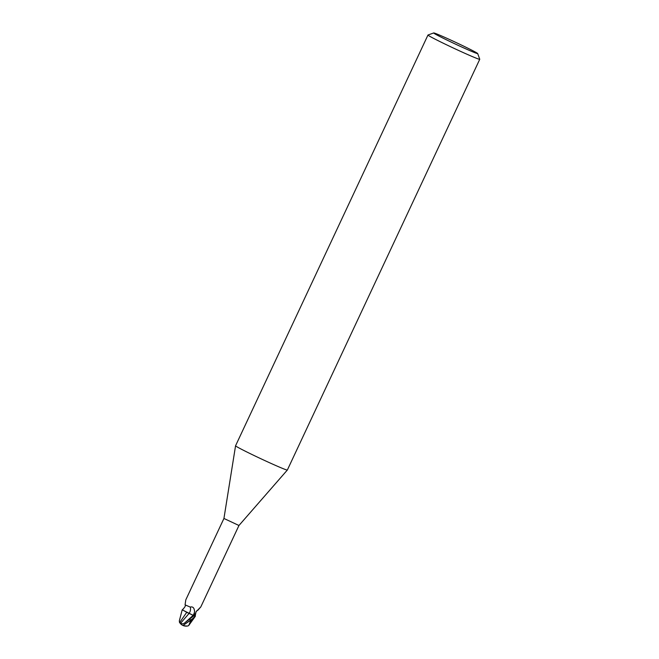 <?xml version="1.0" encoding="UTF-8"?>
<svg xmlns="http://www.w3.org/2000/svg" width="659" height="659" viewBox="0 0 659 659"><rect width="100%" height="100%" fill="white"/><g stroke="black" fill="none" stroke-linecap="round" stroke-linejoin="round"><path stroke-width="0.99" d="M477.684 53.552L479.752 59.252A28.592 0.997 -154.9 0 1 479.752 59.285L287.349 470.032A28.592 0.997 -154.9 0 1 287.34 470.04A28.592 0.997 -154.9 0 1 287.011 470.032A28.592 0.997 -154.9 0 1 259.267 457.98A28.592 0.997 -154.9 0 1 235.56 445.789A28.592 0.997 -154.9 0 1 235.568 445.772L427.971 35.034A28.592 0.997 -154.9 0 1 428.004 35.009L433.696 32.95A24.301 0.848 -154.9 0 1 433.96 32.966A24.301 0.848 -154.9 0 1 457.272 43.09A24.301 0.848 -154.9 0 1 477.684 53.552A24.301 0.848 -154.9 0 1 477.396 53.593A24.301 0.848 -154.9 0 1 453.326 43.107A24.301 0.848 -154.9 0 1 433.696 32.95M201.02 606.461L238.953 525.495L223.936 518.46L235.56 445.789M479.752 59.285A28.592 0.997 -154.9 0 1 479.414 59.294A28.592 0.997 -154.9 0 1 451.547 47.176A28.592 0.997 -154.9 0 1 427.971 35.034M189.125 613.389A9.333 7.298 150.7 0 0 190.229 607.071C192.955 606.379 194.397 607.952 194.553 611.799L193.952 615.712L182.279 609.855M187.387 625.992L187.354 626.05A8.303 7.191 -30.7 0 1 182.963 625.473L191.917 619.369L195.13 616.214L196.061 611.766L200.797 606.931L197.832 610.308C196.291 610.572 195.443 612.54 195.295 616.214L193.952 615.712L185.064 622.615C183.523 624.007 182.065 624.18 180.706 623.134L189.108 613.389L187.469 612.615M185.78 599.921L185.072 604.855L190.229 607.071M182.782 610.25L182.263 609.888C185.006 607.161 185.937 605.481 185.072 604.855M195.039 613.908A8.855 7.134 -96.2 0 0 194.957 615.555L194.875 614.971M194.117 615.794L195.352 616.256L188.746 625.482L190.402 621.379L189.43 620.951L183.202 625.309A8.279 8.279 0 0 0 188.202 625.869L188.746 625.482M194.339 615.901L189.108 613.389M186.859 612.392L182.732 609.995L186.859 612.392M182.378 625.185A8.575 8.575 0 0 0 182.955 625.482L182.955 625.482A8.303 7.34 87.1 0 1 182.378 625.185A8.303 7.34 87.1 0 1 179.66 622.574L186.761 612.269M185.097 622.59L193.161 615.333L186.629 612.277L193.178 615.317M179.668 622.211L179.306 620.935L182.197 609.872M191.777 619.312L189.43 620.951M190.402 621.379L191.917 619.369M180.706 623.134L179.487 622.467M193.194 615.325A12.892 10.083 150.7 0 0 194.553 611.799M190.83 619.971L189.743 619.493M238.953 525.495L287.34 470.04M186.003 599.426L223.936 518.46M179.388 621.865A8.279 8.279 0 0 0 179.726 622.393"/></g></svg>
